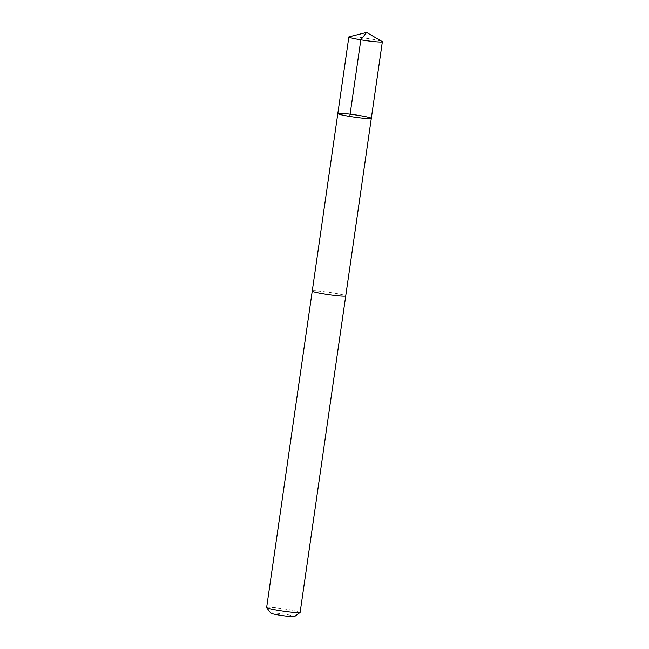 <?xml version="1.0" encoding="UTF-8"?>
<svg xmlns="http://www.w3.org/2000/svg" width="649" height="649" viewBox="0 0 649 649"><rect width="100%" height="100%" fill="white"/><g stroke="black" fill="none" stroke-linecap="round" stroke-linejoin="round"><path stroke-width="0.49" stroke-dasharray="3.25 2.43" d="M371.317 118.394A16.923 1.176 8.2 0 0 354.743 114.816A16.923 1.176 8.2 0 0 337.829 113.567M349.13 36.798A16.923 1.184 -171.8 0 1 349.803 36.709A16.923 1.184 -171.8 0 1 367.099 38.396A16.923 1.184 -171.8 0 1 382.147 41.552M312.25 291.085A16.906 1.176 -171.8 0 1 313.191 290.841A16.906 1.176 -171.8 0 1 331.882 292.74A16.906 1.176 -171.8 0 1 345.73 295.912M312.258 291.044A16.923 1.184 -171.8 0 1 313.183 290.833A16.923 1.184 -171.8 0 1 331.558 292.691A16.923 1.184 -171.8 0 1 345.739 295.863M266.642 607.545A16.923 1.184 -171.8 0 1 267.583 607.294A16.923 1.184 -171.8 0 1 286.282 609.192A16.923 1.184 -171.8 0 1 300.138 612.372M270.803 613.127A12.039 0.844 -171.8 0 1 271.452 612.883A12.039 0.844 -171.8 0 1 285.162 614.303A12.039 0.844 -171.8 0 1 294.573 616.55"/><path stroke-width="0.97" d="M371.317 118.394L345.73 295.912A16.906 1.176 -171.8 0 1 344.789 296.155A16.906 1.176 -171.8 0 1 326.098 294.257A16.906 1.176 -171.8 0 1 312.25 291.085L337.829 113.567A16.923 1.176 8.2 0 0 351.677 116.747A16.923 1.176 8.2 0 0 370.376 118.645A16.923 1.176 8.2 0 0 371.317 118.394A16.923 1.176 8.2 0 0 354.743 114.816A16.923 1.176 8.2 0 0 337.829 113.567A16.923 1.176 8.2 0 0 351.677 116.747A16.923 1.176 8.2 0 0 370.376 118.645A16.923 1.176 8.2 0 0 371.317 118.394L382.358 41.787A16.923 1.184 -171.8 0 1 381.417 42.031A16.923 1.184 -171.8 0 1 362.718 40.133A16.923 1.184 -171.8 0 1 348.862 36.961A16.923 1.184 -171.8 0 1 349.13 36.798L366.612 32.45L382.147 41.552A16.923 1.184 -171.8 0 1 382.358 41.787M345.739 295.863A16.923 1.184 -171.8 0 1 345.739 295.912A16.923 1.184 -171.8 0 1 328.824 294.662A16.923 1.184 -171.8 0 1 312.242 291.085A16.923 1.184 -171.8 0 1 312.258 291.044M345.739 295.912L300.138 612.372A16.923 1.184 -171.8 0 1 300.089 612.445A16.923 1.184 -171.8 0 1 283.224 611.123A16.923 1.184 -171.8 0 1 266.666 607.626A16.923 1.184 -171.8 0 1 266.642 607.545L312.242 291.085M300.089 612.445L294.573 616.55A12.039 0.844 -171.8 0 1 282.575 615.609A12.039 0.844 -171.8 0 1 270.803 613.127L266.666 607.626M349.795 116.439L360.836 39.832L366.612 32.45M337.829 113.567L348.862 36.961"/></g></svg>

